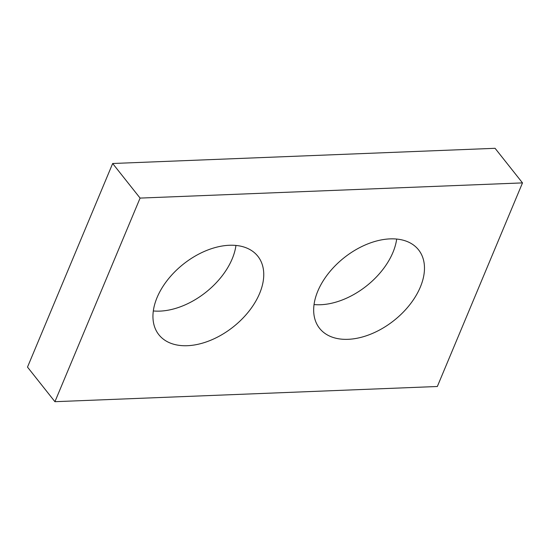 <?xml version="1.0" encoding="UTF-8"?>
<svg xmlns="http://www.w3.org/2000/svg" width="550" height="550" viewBox="0 0 550 550"><rect width="100%" height="100%" fill="white"/><g stroke="black" fill="none" stroke-linecap="round" stroke-linejoin="round"><path stroke-width="0.82" d="M54.924 401.692L437.332 386.499L522.5 182.896L140.092 198.089L54.924 401.692L27.5 367.104L112.667 163.501L140.092 198.089M112.667 163.501L495.076 148.308L522.5 182.896M396.674 239.051A63.161 40.088 -38.4 0 1 392.913 252.478A63.161 40.088 -38.4 0 1 314.05 304.562M235.95 245.438A63.161 40.088 -38.4 0 1 232.189 258.864A63.161 40.088 -38.4 0 1 153.326 310.949M420.337 287.066A63.161 40.088 141.6 0 0 418.564 249.858A63.161 40.088 141.6 0 0 344.169 257.689A63.161 40.088 141.6 0 0 319.584 328.343A63.161 40.088 141.6 0 0 371.216 333.953A63.161 40.088 141.6 0 0 420.337 287.066M259.614 293.452A63.161 40.088 141.6 0 0 257.84 256.245A63.161 40.088 141.6 0 0 183.446 264.076A63.161 40.088 141.6 0 0 158.861 334.73A63.161 40.088 141.6 0 0 210.492 340.34A63.161 40.088 141.6 0 0 259.614 293.452"/></g></svg>
